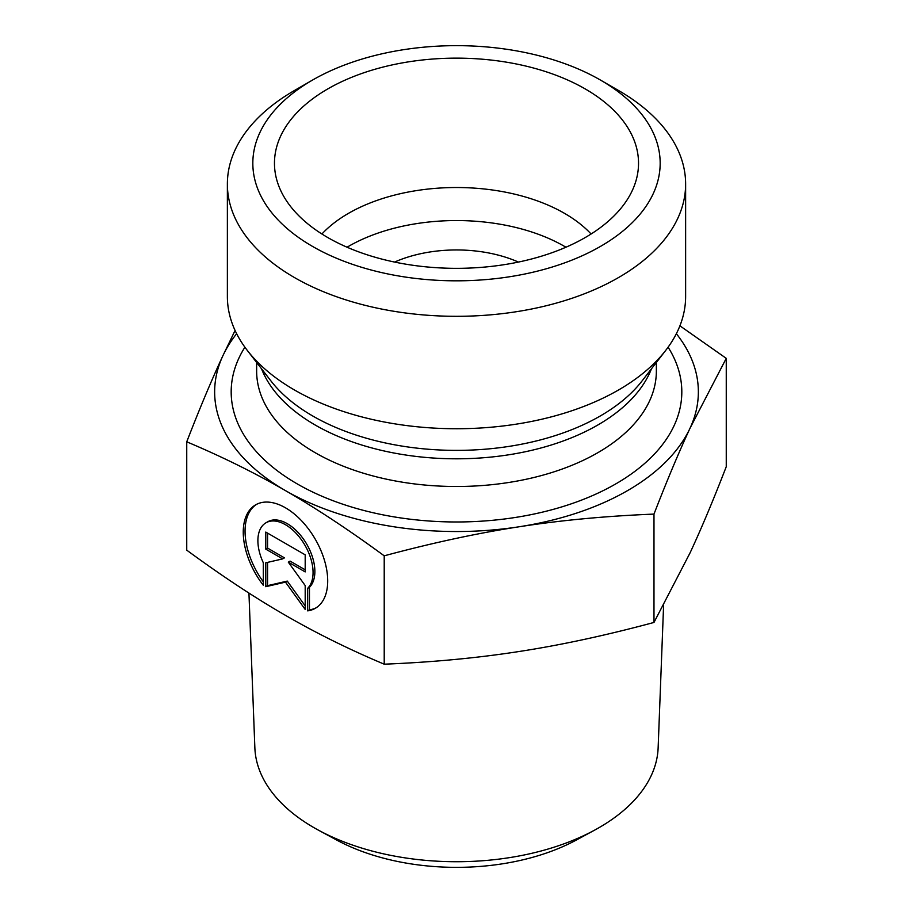 <?xml version="1.0" encoding="UTF-8"?>
<svg xmlns="http://www.w3.org/2000/svg" width="913" height="913" viewBox="0 0 913 913"><rect width="100%" height="100%" fill="white"/><g stroke="black" fill="none" stroke-linecap="round" stroke-linejoin="round"><path stroke-width="1.37" d="M307.647 610.865L307.647 588.337A39.019 22.528 -120 0 0 303.493 542.847A39.019 22.528 -120 0 0 265.968 522.784A39.019 22.528 -120 0 0 263.309 562.739L263.309 585.267A59.722 34.477 60 0 1 255.617 504.855A59.722 34.477 60 0 1 315.339 539.332A59.722 34.477 60 0 1 315.339 608.286A59.722 34.477 60 0 1 307.647 610.865L309.45 609.827A59.722 34.477 -120 0 0 316.229 607.75M256.53 504.364A59.722 34.477 -120 0 0 263.309 581.832M265.968 522.784L267.771 521.745A39.019 22.528 60 0 1 305.296 541.808A39.019 22.528 60 0 1 309.45 587.299L309.45 609.827M307.647 588.337L309.45 587.299M267.566 533.112L267.566 548.097L284.457 557.854L282.653 558.893L265.774 549.135L265.774 532.074L305.193 554.83L305.193 571.903L288.303 562.146L305.193 585.553L305.193 609.45L285.484 582.129L265.774 586.694L265.774 562.796L282.653 558.893M265.774 549.135L267.566 548.097M267.566 562.374L267.566 585.655L287.275 581.09L305.193 605.912M265.774 586.694L267.566 585.655M285.484 582.129L287.275 581.09M288.303 562.146L290.094 561.107L305.193 569.815M318.569 830.237L336.52 839.96A175.422 101.286 0 0 0 576.48 839.96L594.431 830.237A201.682 116.442 180 0 1 318.569 830.237A201.682 116.442 180 0 1 254.864 747.861L248.941 593.073M518.413 262.065A101.834 58.797 0 0 0 394.587 262.065M663.591 605.365L658.136 747.861A201.682 116.442 180 0 1 594.431 830.237M186.743 441.812C199.673 408.442 211.713 379.751 222.886 355.762A241.865 139.632 0 0 0 285.484 490.635C254.978 472.968 222.064 456.694 186.743 441.812L186.743 550.162C221.905 575.966 254.818 597.707 285.484 615.362C316.138 633.108 349.051 649.383 384.213 664.185C432.248 662.256 477.214 658.022 519.098 651.505C560.981 645.069 605.947 635.38 653.982 622.449L690.114 552.764C701.344 528.627 713.384 499.936 726.257 466.703L726.257 358.353L690.114 428.037C678.952 452.038 666.912 480.717 653.982 514.099C605.718 516.05 560.765 520.273 519.098 526.778C477.431 533.169 432.477 542.847 384.213 555.823C348.892 529.917 315.978 508.187 285.484 490.635A241.865 139.632 0 0 0 519.098 526.778A241.865 139.632 0 0 0 690.114 428.037A241.865 139.632 0 0 0 676.35 333.702M653.982 622.449L653.982 514.099M679.911 325.827L726.257 358.353M236.65 333.702A241.865 139.632 0 0 0 222.886 355.762L235.075 330.472M384.213 664.185L384.213 555.823M591.088 234.002A152.756 88.196 0 0 0 564.508 213.345A152.756 88.196 0 0 0 321.912 234.002M585.21 88.926A182.029 105.098 180 0 1 636.464 179.039A182.029 105.098 180 0 1 513.289 263.092A182.029 105.098 180 0 1 327.79 237.551A182.029 105.098 180 0 1 276.536 179.039A182.029 105.098 180 0 1 374.364 69.445A182.029 105.098 180 0 1 585.21 88.926M565.934 247.218A152.756 88.196 0 0 0 347.066 247.218M685.629 184.027L685.629 296.451A229.129 132.282 180 0 1 665.668 350.455A229.129 132.282 180 0 1 294.477 389.988A229.129 132.282 180 0 1 247.332 350.455A229.129 132.282 180 0 1 227.371 296.451L227.371 184.027A229.129 132.282 0 0 0 294.477 277.563A229.129 132.282 0 0 0 544.182 306.243A229.129 132.282 0 0 0 685.629 184.027A229.129 132.282 0 0 0 618.523 90.49L600.514 80.093A203.667 117.583 180 0 1 600.514 246.384A203.667 117.583 180 0 1 312.486 246.384A203.667 117.583 180 0 1 312.486 80.093A203.667 117.583 180 0 1 600.514 80.093M312.486 80.093L294.477 90.49A229.129 132.282 0 0 0 227.371 184.027M665.668 350.455L642.056 380.938A203.268 117.355 180 0 1 312.771 416.008A203.268 117.355 180 0 1 270.944 380.938L247.332 350.455M261.54 368.795A199.856 115.38 0 0 0 315.179 425.013A199.856 115.38 0 0 0 512.09 454.252A199.856 115.38 0 0 0 651.46 368.795M656.356 362.472L656.356 371.112A199.856 115.38 180 0 1 532.975 477.716A199.856 115.38 180 0 1 315.179 452.7A199.856 115.38 180 0 1 256.644 371.112L256.644 362.472M244.901 347.202A225.317 130.08 0 0 0 297.181 483.879A225.317 130.08 0 0 0 577.724 501.545A225.317 130.08 0 0 0 668.099 347.202"/></g></svg>
